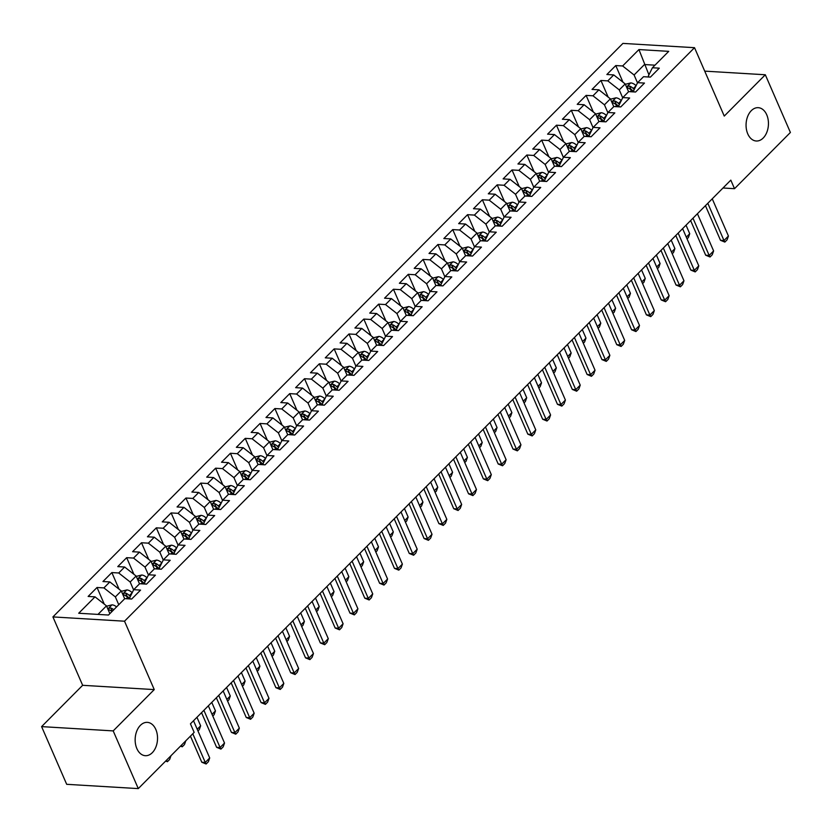 <?xml version="1.0" encoding="UTF-8"?>
<svg xmlns="http://www.w3.org/2000/svg" width="832" height="832" viewBox="0 0 832 832"><rect width="100%" height="100%" fill="white"/><g stroke="black" fill="none" stroke-linecap="round" stroke-linejoin="round"><path stroke-width="1.25" d="M155.834 729.487A16.692 11.17 -86.6 0 1 155.886 747.032A16.692 11.17 -86.6 0 1 145.35 755.695A16.692 11.17 -86.6 0 1 136.854 748.571A16.692 11.17 -86.6 0 1 136.802 731.016A16.692 11.17 -86.6 0 1 147.337 722.363A16.692 11.17 -86.6 0 1 155.834 729.487M766.74 114.795A16.692 11.17 -86.6 0 1 766.802 132.35A16.692 11.17 -86.6 0 1 756.257 141.003A16.692 11.17 -86.6 0 1 747.77 133.89A16.692 11.17 -86.6 0 1 747.708 116.334A16.692 11.17 -86.6 0 1 758.254 107.682A16.692 11.17 -86.6 0 1 766.74 114.795M41.6 726.617L113.194 730.902L154.253 689.593L82.649 685.308L41.6 726.617L66.685 784.316L138.289 788.601L194.158 732.389L190.445 723.84L730.808 180.138L734.521 188.687L790.4 132.465L765.315 74.766L704.714 71.136M82.649 685.308L52.915 616.918L622.918 43.399L694.522 47.684L124.519 621.202L52.915 616.918M648.918 74.807L638.934 49.566L622.627 65.967L615.763 65.562L606.871 74.506L613.735 74.922L607.807 80.881L600.933 80.475L592.041 89.419L598.915 89.825L592.987 95.794L586.113 95.389L577.221 104.333L584.095 104.738L578.167 110.708L571.293 110.292L562.401 119.246L569.275 119.652L563.347 125.622L556.473 125.206L547.581 134.16L554.455 134.566L548.527 140.535L541.653 140.119L532.761 149.063L539.635 149.479L533.707 155.449L526.833 155.033L517.941 163.977L524.815 164.393L518.887 170.352L512.013 169.946L503.121 178.89L509.995 179.306L504.067 185.266L497.193 184.86L488.301 193.804L495.165 194.22L489.237 200.179L482.373 199.774L473.481 208.718L480.345 209.123L474.417 215.093L467.553 214.677L458.661 223.631L465.525 224.037L459.597 230.006L452.733 229.59L443.841 238.545L450.705 238.95L444.777 244.92L437.913 244.504L429.021 253.458L435.885 253.864L429.957 259.834L423.093 259.418L414.201 268.362L421.065 268.778L415.137 274.747L408.273 274.331L399.381 283.275L406.245 283.691L400.317 289.65L393.442 289.245L384.55 298.189L391.425 298.605L385.497 304.564L378.622 304.158L369.73 313.102L376.605 313.518L370.677 319.478L363.802 319.072L354.91 328.016L361.785 328.422L355.857 334.391L348.982 333.975L340.09 342.93L346.965 343.335L341.037 349.305L334.162 348.889L325.27 357.843L332.145 358.249L326.217 364.218L319.342 363.802L310.45 372.757L317.325 373.162L311.397 379.132L304.522 378.716L295.63 387.66L302.505 388.076L296.577 394.046L289.702 393.63L280.81 402.574L287.674 402.99L281.746 408.949L274.882 408.543L265.99 417.487L272.854 417.903L266.926 423.862L260.062 423.457L251.17 432.401L258.034 432.817L252.106 438.776L245.242 438.37L236.35 447.314L243.214 447.72L237.286 453.69L230.422 453.274L221.53 462.228L228.394 462.634L222.466 468.603L215.602 468.187L206.71 477.142L213.574 477.547L207.646 483.517L200.782 483.101L191.89 492.055L198.754 492.461L192.826 498.43L185.952 498.014L177.06 506.958L183.934 507.374L178.006 513.334L171.132 512.928L162.24 521.872L169.114 522.288L163.186 528.247L156.312 527.842L147.42 536.786L154.294 537.202L148.366 543.161L141.492 542.755L132.6 551.699L139.474 552.115L133.546 558.074L126.672 557.669L117.78 566.613L124.654 567.018L118.726 572.988L111.852 572.572L102.96 581.526L109.834 581.932L103.906 587.902L97.032 587.486L88.14 596.44L95.014 596.846L106.465 605.862L97.978 614.401M638.934 49.566L668.73 51.355L652.423 67.756L648.409 75.837L648.918 77.022M95.014 596.846L78.707 613.246L108.503 615.035L124.81 598.634L131.674 599.04L140.577 590.096L133.702 589.68L139.63 583.721L146.505 584.126L155.397 575.182L148.522 574.777L154.45 568.807L161.325 569.223L170.217 560.269L163.342 559.863L169.27 553.894L176.145 554.31L185.037 545.355L178.162 544.95L184.09 538.98L190.965 539.396L199.857 530.442L192.982 530.036L198.91 524.066L205.785 524.482L214.677 515.538L207.802 515.122L213.73 509.153L220.605 509.569L229.497 500.625L222.622 500.209L228.55 494.25L235.425 494.655L244.317 485.711L237.442 485.295L243.381 479.336L250.245 479.742L259.137 470.798L252.273 470.382L258.201 464.422L265.065 464.828L273.957 455.884L267.093 455.478L273.021 449.509L279.885 449.925L288.777 440.97L281.913 440.565L287.841 434.595L294.705 435.011L303.597 426.057L296.733 425.651L302.661 419.682L309.525 420.098L318.417 411.143L311.553 410.738L317.481 404.768L324.345 405.184L333.237 396.24L326.373 395.824L332.301 389.854L339.165 390.27L348.067 381.326L341.193 380.91L347.121 374.951L353.995 375.357L362.887 366.413L356.013 365.997L361.941 360.038L368.815 360.443L377.707 351.499L370.833 351.083L376.761 345.124L383.635 345.53L392.527 336.586L385.653 336.18L391.581 330.21L398.455 330.626L407.347 321.672L400.473 321.266L406.401 315.297L413.275 315.713L422.167 306.758L415.293 306.353L421.221 300.383L428.095 300.799L436.987 291.845L430.113 291.439L436.041 285.47L442.915 285.886L451.807 276.942L444.933 276.526L450.871 270.566L457.735 270.972L466.627 262.028L459.763 261.612L465.691 255.653L472.555 256.058L481.447 247.114L474.583 246.698L480.511 240.739L487.375 241.145L496.267 232.201L489.403 231.785L495.331 225.826L502.195 226.231L511.087 217.287L504.223 216.882L510.151 210.912L517.015 211.328L525.907 202.374L519.043 201.968L524.971 195.998L531.835 196.414L540.727 187.46L533.863 187.054L539.791 181.085L546.655 181.501L555.558 172.546L548.683 172.141L554.611 166.171L561.486 166.587L570.378 157.643L563.503 157.227L569.431 151.268L576.306 151.674L585.198 142.73L578.323 142.314L584.251 136.354L591.126 136.76L600.018 127.816L593.143 127.4L599.071 121.441L605.946 121.846L614.838 112.902L607.963 112.486L613.891 106.527L620.766 106.933L629.658 97.989L622.783 97.583L628.711 91.614L635.586 92.03L644.478 83.075L637.603 82.67L643.531 76.7L650.406 77.116L659.298 68.162L652.423 67.756M118.758 604.718L115.357 596.908L121.285 590.949L124.686 598.759M103.906 587.902L115.357 596.908M109.834 581.932L121.285 590.949M133.609 589.878L130.177 582.005L136.105 576.035L139.506 583.846M118.726 572.988L130.177 582.005M124.654 567.018L136.105 576.035M133.702 589.68L129.678 597.771L130.198 598.957M148.429 574.964L144.997 567.091L150.925 561.122L154.326 568.932M133.546 558.074L144.997 567.091M139.474 552.115L150.925 561.122M148.522 574.777L144.498 582.858L145.018 584.043M163.249 560.05L159.817 552.178L165.745 546.208L169.146 554.018M148.366 543.161L159.817 552.178M154.294 537.202L165.745 546.208M163.342 559.863L159.318 567.944L159.838 569.13M178.069 545.137L174.647 537.264L180.575 531.294L183.966 539.105M163.186 528.247L174.647 537.264M169.114 522.288L180.575 531.294M178.162 544.95L174.138 553.03L174.658 554.216M192.889 530.234L189.467 522.35L195.395 516.381L198.786 524.202M178.006 513.334L189.467 522.35M183.934 507.374L195.395 516.381M192.982 530.036L188.958 538.117L189.478 539.302M207.709 515.32L204.287 507.437L210.215 501.478L213.606 509.288M192.826 498.43L204.287 507.437M198.754 492.461L210.215 501.478M207.802 515.122L203.778 523.203L204.298 524.389M222.529 500.406L219.107 492.523L225.035 486.564L228.426 494.374M207.646 483.517L219.107 492.523M213.574 477.547L225.035 486.564M222.622 500.209L218.608 508.3L219.118 509.475M237.349 485.493L233.927 477.61L239.855 471.65L243.246 479.461M222.466 468.603L233.927 477.61M228.394 462.634L239.855 471.65M237.442 485.295L233.428 493.386L233.938 494.572M252.169 470.579L248.747 462.706L254.675 456.737L258.066 464.547M237.286 453.69L248.747 462.706M243.214 447.72L254.675 456.737M252.273 470.382L248.248 478.473L248.758 479.658M266.989 455.666L263.567 447.793L269.495 441.823L272.896 449.634M252.106 438.776L263.567 447.793M258.034 432.817L269.495 441.823M267.093 455.478L263.068 463.559L263.578 464.745M281.809 440.752L278.387 432.879L284.315 426.91L287.716 434.72M266.926 423.862L278.387 432.879M272.854 417.903L284.315 426.91M281.913 440.565L277.888 448.646L278.398 449.831M296.629 425.838L293.207 417.966L299.135 411.996L302.536 419.806M281.746 408.949L293.207 417.966M287.674 402.99L299.135 411.996M296.733 425.651L292.708 433.732L293.218 434.918M311.459 410.935L308.027 403.052L313.955 397.082L317.356 404.903M296.577 394.046L308.027 403.052M302.505 388.076L313.955 397.082M311.553 410.738L307.528 418.818L308.048 420.004M326.279 396.022L322.847 388.138L328.775 382.179L332.176 389.99M311.397 379.132L322.847 388.138M317.325 373.162L328.775 382.179M326.373 395.824L322.348 403.905L322.868 405.09M341.099 381.108L337.667 373.225L343.595 367.266L346.996 375.076M326.217 364.218L337.667 373.225M332.145 358.249L343.595 367.266M341.193 380.91L337.168 389.002L337.688 390.177M355.919 366.194L352.487 358.311L358.415 352.352L361.816 360.162M341.037 349.305L352.487 358.311M346.965 343.335L358.415 352.352M356.013 365.997L351.988 374.088L352.508 375.274M370.739 351.281L367.307 343.408L373.235 337.438L376.636 345.249M355.857 334.391L367.307 343.408M361.785 328.422L373.235 337.438M370.833 351.083L366.808 359.174L367.328 360.36M385.559 336.367L382.138 328.494L388.066 322.525L391.456 330.335M370.677 319.478L382.138 328.494M376.605 313.518L388.066 322.525M385.653 336.18L381.628 344.261L382.148 345.446M400.379 321.454L396.958 313.581L402.886 307.611L406.276 315.422M385.497 304.564L396.958 313.581M391.425 298.605L402.886 307.611M400.473 321.266L396.448 329.347L396.968 330.533M415.199 306.54L411.778 298.667L417.706 292.698L421.096 300.508M400.317 289.65L411.778 298.667M406.245 283.691L417.706 292.698M415.293 306.353L411.268 314.434L411.788 315.619M430.019 291.637L426.598 283.754L432.526 277.794L435.916 285.605M415.137 274.747L426.598 283.754M421.065 268.778L432.526 277.794M430.113 291.439L426.098 299.52L426.608 300.706M444.839 276.723L441.418 268.84L447.346 262.881L450.736 270.691M429.957 259.834L441.418 268.84M435.885 253.864L447.346 262.881M444.933 276.526L440.918 284.606L441.428 285.792M459.659 261.81L456.238 253.926L462.166 247.967L465.556 255.778M444.777 244.92L456.238 253.926M450.705 238.95L462.166 247.967M459.763 261.612L455.738 269.703L456.248 270.889M474.479 246.896L471.058 239.013L476.986 233.054L480.386 240.864M459.597 230.006L471.058 239.013M465.525 224.037L476.986 233.054M474.583 246.698L470.558 254.79L471.068 255.975M489.299 231.982L485.878 224.11L491.806 218.14L495.206 225.95M474.417 215.093L485.878 224.11M480.345 209.123L491.806 218.14M489.403 231.785L485.378 239.876L485.888 241.062M504.119 217.069L500.698 209.196L506.626 203.226L510.026 211.037M489.237 200.179L500.698 209.196M495.165 194.22L506.626 203.226M504.223 216.882L500.198 224.962L500.708 226.148M518.95 202.155L515.518 194.282L521.446 188.313L524.846 196.123M504.067 185.266L515.518 194.282M509.995 179.306L521.446 188.313M519.043 201.968L515.018 210.049L515.538 211.234M533.77 187.242L530.338 179.369L536.266 173.399L539.666 181.21M518.887 170.352L530.338 179.369M524.815 164.393L536.266 173.399M533.863 187.054L529.838 195.135L530.358 196.321M548.59 172.338L545.158 164.455L551.086 158.496L554.486 166.306M533.707 155.449L545.158 164.455M539.635 149.479L551.086 158.496M548.683 172.141L544.658 180.222L545.178 181.407M563.41 157.425L559.978 149.542L565.906 143.582L569.306 151.393M548.527 140.535L559.978 149.542M554.455 134.566L565.906 143.582M563.503 157.227L559.478 165.308L559.998 166.494M578.23 142.511L574.798 134.628L580.726 128.669L584.126 136.479M563.347 125.622L574.798 134.628M569.275 119.652L580.726 128.669M578.323 142.314L574.298 150.405L574.818 151.59M593.05 127.598L589.628 119.714L595.556 113.755L598.946 121.566M578.167 110.708L589.628 119.714M584.095 104.738L595.556 113.755M593.143 127.4L589.118 135.491L589.638 136.677M607.87 112.684L604.448 104.811L610.376 98.842L613.766 106.652M592.987 95.794L604.448 104.811M598.915 89.825L610.376 98.842M607.963 112.486L603.938 120.578L604.458 121.763M622.69 97.77L619.268 89.898L625.196 83.928L628.586 91.738M607.807 80.881L619.268 89.898M613.735 74.922L625.196 83.928M622.783 97.583L618.758 105.664L619.278 106.85M637.51 82.857L634.088 74.984L644.457 64.542L654.992 65.177M622.627 65.967L634.088 74.984M637.603 82.67L633.589 90.75L634.098 91.936M113.194 730.902L138.289 788.601M694.522 47.684L724.256 116.074L765.315 74.766M154.253 689.593L124.519 621.202M722.998 187.99L734.521 188.687M109.866 613.673L106.465 605.862M615.763 65.562L622.991 82.202M600.933 80.475L608.171 97.115M586.113 95.389L593.351 112.029M571.293 110.292L578.531 126.932M556.473 125.206L563.711 141.846M541.653 140.119L548.891 156.759M526.833 155.033L534.071 171.673M512.013 169.946L519.251 186.586M497.193 184.86L504.431 201.5M482.373 199.774L489.611 216.414M467.553 214.677L474.791 231.327M452.733 229.59L459.971 246.23M437.913 244.504L445.141 261.144M423.093 259.418L430.321 276.058M408.273 274.331L415.501 290.971M393.442 289.245L400.681 305.885M378.622 304.158L385.861 320.798M363.802 319.072L371.041 335.712M348.982 333.975L356.221 350.626M334.162 348.889L341.401 365.529M319.342 363.802L326.581 380.442M304.522 378.716L311.761 395.356M289.702 393.63L296.941 410.27M274.882 408.543L282.121 425.183M260.062 423.457L267.301 440.097M245.242 438.37L252.481 455.01M230.422 453.274L237.65 469.924M215.602 468.187L222.83 484.827M200.782 483.101L208.01 499.741M185.952 498.014L193.19 514.654M171.132 512.928L178.37 529.568M156.312 527.842L163.55 544.482M141.492 542.755L148.73 559.395M126.672 557.669L133.91 574.309M111.852 572.572L119.09 589.222M97.032 587.486L104.27 604.126M712.244 198.806L728.437 236.028L727.074 239.845L724.859 242.081L723.986 240.51L720.502 240.302L705.442 205.66M728.437 236.028L723.986 240.51L707.803 203.289M724.859 242.081L720.502 240.302M625.342 84.282L630.812 82.909A6.916 4.087 44.8 0 1 636.095 85.696M634.223 89.471L633.298 88.546A6.916 4.087 -135.2 0 0 629.564 86.091C627.328 86.247 626.735 86.84 627.786 87.88A6.916 4.087 44.8 0 1 631.519 90.334L633.048 91.874M629.564 86.091L630.895 89.159A3.526 2.08 44.8 0 1 631.852 89.939L633.818 91.915M627.151 87.412L627.786 87.88M686.317 237.162L689.728 233.719L686.026 225.191M689.728 233.719L688.376 237.526L687.055 238.857M697.424 213.72L713.617 250.942L712.254 254.758L710.039 256.994L709.166 255.424L705.682 255.206L690.622 220.574M713.617 250.942L709.166 255.424L692.983 218.192M710.039 256.994L705.682 255.206M682.604 228.634L698.786 265.855L697.434 269.672L695.209 271.908L694.346 270.327L690.862 270.119L675.802 235.487M698.786 265.855L694.346 270.327L678.163 233.106M695.209 271.908L690.862 270.119M610.522 99.185L615.992 97.812A6.916 4.087 44.8 0 1 621.275 100.61M619.403 104.385L618.478 103.459A6.916 4.087 -135.2 0 0 614.744 101.005C612.508 101.161 611.915 101.754 612.966 102.794A6.916 4.087 44.8 0 1 616.699 105.248L618.228 106.787M614.744 101.005L616.075 104.073A3.526 2.08 44.8 0 1 617.032 104.853L618.998 106.829M612.331 102.315L612.966 102.794M671.486 252.065L674.908 248.633L671.206 240.105M674.908 248.633L673.556 252.439L672.235 253.77M595.702 114.098L601.172 112.726A6.916 4.087 44.8 0 1 606.455 115.523M604.583 119.298L603.658 118.373A6.916 4.087 -135.2 0 0 599.924 115.908C597.688 116.064 597.095 116.667 598.135 117.697A6.916 4.087 44.8 0 1 601.879 120.162L603.408 121.701M599.924 115.908L601.255 118.986A3.526 2.08 44.8 0 1 602.212 119.766L604.178 121.742M597.511 117.229L598.135 117.697M656.666 266.978L660.088 263.536L656.386 255.018M660.088 263.536L658.736 267.353L657.415 268.684M667.784 243.547L683.966 280.769L682.614 284.575L680.389 286.811L679.526 285.241L676.042 285.033L660.982 250.401M683.966 280.769L679.526 285.241L663.343 248.019M680.389 286.811L676.042 285.033M652.964 258.461L669.146 295.682L667.794 299.489L665.569 301.725L664.706 300.154L661.222 299.946L646.162 265.304M669.146 295.682L664.706 300.154L648.523 262.933M665.569 301.725L661.222 299.946M580.882 129.012L586.352 127.639A6.916 4.087 44.8 0 1 591.635 130.437M589.753 134.212L588.838 133.276A6.916 4.087 -135.2 0 0 585.094 130.822C582.868 130.978 582.275 131.581 583.315 132.61A6.916 4.087 44.8 0 1 587.059 135.075L588.588 136.614M585.094 130.822L586.435 133.9A3.526 2.08 44.8 0 1 587.392 134.68L589.358 136.656M582.691 132.142L583.315 132.61M641.846 281.892L645.268 278.45L641.566 269.932M645.268 278.45L643.916 282.266L642.585 283.598M566.062 143.926L571.532 142.553A6.916 4.087 44.8 0 1 576.815 145.35M574.933 149.126L574.018 148.19A6.916 4.087 -135.2 0 0 570.274 145.735C568.038 145.891 567.445 146.494 568.495 147.524A6.916 4.087 44.8 0 1 572.239 149.978L573.768 151.518M570.274 145.735L571.615 148.814A3.526 2.08 44.8 0 1 572.572 149.594L574.538 151.57M567.871 147.056L568.495 147.524M627.026 296.806L630.448 293.363L626.746 284.846M630.448 293.363L629.096 297.18L627.765 298.511M638.144 273.374L654.326 310.596L652.974 314.402L650.749 316.638L649.886 315.068L646.402 314.86L631.342 280.218M654.326 310.596L649.886 315.068L633.703 277.846M650.749 316.638L646.402 314.86M551.242 158.839L556.712 157.466A6.916 4.087 44.8 0 1 561.995 160.254M560.113 164.039L559.198 163.103A6.916 4.087 -135.2 0 0 555.454 160.649C553.218 160.805 552.625 161.398 553.675 162.438A6.916 4.087 44.8 0 1 557.419 164.892L558.948 166.431M555.454 160.649L556.795 163.727A3.526 2.08 44.8 0 1 557.752 164.507L559.718 166.483M553.041 161.97L553.675 162.438M612.206 311.719L615.628 308.277L611.926 299.759M615.628 308.277L614.276 312.083L612.945 313.425M623.324 288.288L639.506 325.51L638.154 329.316L635.929 331.552L635.066 329.982L631.582 329.774L616.522 295.131M639.506 325.51L635.066 329.982L618.873 292.76M635.929 331.552L631.582 329.774M536.422 173.753L541.882 172.38A6.916 4.087 44.8 0 1 547.175 175.167M545.293 178.942L544.367 178.017A6.916 4.087 -135.2 0 0 540.634 175.562C538.398 175.718 537.805 176.311 538.855 177.351A6.916 4.087 44.8 0 1 542.589 179.806L544.128 181.345M540.634 175.562L541.975 178.641A3.526 2.08 44.8 0 1 542.932 179.421L544.898 181.397M538.221 176.883L538.855 177.351M597.386 326.633L600.808 323.19L597.106 314.673M600.808 323.19L599.456 326.997L598.125 328.328M608.504 303.202L624.686 340.423L623.334 344.23L621.109 346.466L620.246 344.895L616.762 344.687L601.692 310.045M624.686 340.423L620.246 344.895L604.053 307.674M621.109 346.466L616.762 344.687M593.684 318.105L609.866 355.326L608.514 359.143L606.289 361.379L605.426 359.809L601.942 359.601L586.872 324.958M609.866 355.326L605.426 359.809L589.233 322.587M606.289 361.379L601.942 359.601M578.864 333.018L595.046 370.24L593.694 374.057L591.469 376.293L590.595 374.712L587.122 374.504L572.052 339.872M595.046 370.24L590.595 374.712L574.413 337.49M591.469 376.293L587.122 374.504M564.044 347.932L580.226 385.154L578.874 388.97L576.649 391.206L575.775 389.626L572.291 389.418L557.232 354.786M580.226 385.154L575.775 389.626L559.593 352.404M576.649 391.206L572.291 389.418M549.224 362.846L565.406 400.067L564.054 403.874L561.829 406.11L560.955 404.539L557.471 404.331L542.412 369.699M565.406 400.067L560.955 404.539L544.773 367.318M561.829 406.11L557.471 404.331M534.404 377.759L550.586 414.981L549.234 418.787L547.009 421.023L546.135 419.453L542.651 419.245L527.592 384.602M550.586 414.981L546.135 419.453L529.953 382.231M547.009 421.023L542.651 419.245M519.574 392.673L535.766 429.894L534.404 433.701L532.189 435.937L531.315 434.366L527.831 434.158L512.772 399.516M535.766 429.894L531.315 434.366L515.133 397.145M532.189 435.937L527.831 434.158M504.754 407.586L520.946 444.808L519.584 448.614L517.369 450.85L516.495 449.28L513.011 449.072L497.952 414.43M520.946 444.808L516.495 449.28L500.313 412.058M517.369 450.85L513.011 449.072M489.934 422.5L506.126 459.722L504.764 463.528L502.549 465.764L501.675 464.194L498.191 463.986L483.132 429.343M506.126 459.722L501.675 464.194L485.493 426.972M502.549 465.764L498.191 463.986M521.602 188.666L527.062 187.294A6.916 4.087 44.8 0 1 532.355 190.081M530.473 193.856L529.547 192.93A6.916 4.087 -135.2 0 0 525.814 190.476C523.578 190.632 522.985 191.225 524.035 192.265A6.916 4.087 44.8 0 1 527.769 194.719L529.308 196.258M525.814 190.476L527.155 193.544A3.526 2.08 44.8 0 1 528.112 194.324L530.078 196.31M523.401 191.797L524.035 192.265M582.566 341.546L585.988 338.104L582.286 329.576M585.988 338.104L584.636 341.91L583.305 343.242M506.782 203.58L512.242 202.207A6.916 4.087 44.8 0 1 517.535 204.994M515.653 208.77L514.727 207.844A6.916 4.087 -135.2 0 0 510.994 205.39C508.758 205.546 508.165 206.138 509.215 207.178A6.916 4.087 44.8 0 1 512.949 209.633L514.478 211.172M510.994 205.39L512.335 208.458A3.526 2.08 44.8 0 1 513.292 209.238L515.258 211.214M508.581 206.71L509.215 207.178M567.746 356.46L571.168 353.018L567.466 344.49M571.168 353.018L569.816 356.824L568.485 358.155M491.962 218.483L497.422 217.11A6.916 4.087 44.8 0 1 502.715 219.908M500.833 223.683L499.907 222.758A6.916 4.087 -135.2 0 0 496.174 220.303C493.938 220.459 493.345 221.052 494.395 222.092A6.916 4.087 44.8 0 1 498.129 224.546L499.658 226.086M496.174 220.303L497.515 223.371A3.526 2.08 44.8 0 1 498.472 224.151L500.438 226.127M493.761 221.614L494.395 222.092M552.926 371.363L556.348 367.931L552.635 359.403M556.348 367.931L554.986 371.738L553.665 373.069M477.142 233.397L482.602 232.024A6.916 4.087 44.8 0 1 487.895 234.822M486.013 238.597L485.087 237.671A6.916 4.087 -135.2 0 0 481.354 235.206C479.118 235.362 478.525 235.966 479.575 236.995A6.916 4.087 44.8 0 1 483.309 239.46L484.838 240.999M481.354 235.206L482.695 238.285A3.526 2.08 44.8 0 1 483.652 239.065L485.618 241.041M478.941 236.527L479.575 236.995M538.106 386.277L541.528 382.834L537.815 374.317M541.528 382.834L540.166 386.651L538.845 387.982M462.311 248.31L467.782 246.938A6.916 4.087 44.8 0 1 473.075 249.735M471.193 253.51L470.267 252.574A6.916 4.087 -135.2 0 0 466.534 250.12C464.298 250.276 463.705 250.879 464.755 251.909A6.916 4.087 44.8 0 1 468.489 254.374L470.018 255.913M466.534 250.12L467.865 253.198A3.526 2.08 44.8 0 1 468.832 253.978L470.798 255.954M464.121 251.441L464.755 251.909M523.286 401.19L526.708 397.748L522.995 389.23M526.708 397.748L525.346 401.565L524.025 402.896M447.491 263.224L452.962 261.851A6.916 4.087 44.8 0 1 458.255 264.649M456.373 268.424L455.447 267.488A6.916 4.087 -135.2 0 0 451.714 265.034C449.478 265.19 448.885 265.793 449.935 266.822A6.916 4.087 44.8 0 1 453.669 269.277L455.198 270.816M451.714 265.034L453.045 268.112A3.526 2.08 44.8 0 1 454.012 268.892L455.967 270.868M449.301 266.354L449.935 266.822M508.466 416.104L511.888 412.662L508.175 404.144M511.888 412.662L510.526 416.478L509.205 417.81M432.671 278.138L438.142 276.765A6.916 4.087 44.8 0 1 443.425 279.552M441.553 283.338L440.627 282.402A6.916 4.087 -135.2 0 0 436.894 279.947C434.658 280.103 434.065 280.696 435.115 281.736A6.916 4.087 44.8 0 1 438.849 284.19L440.378 285.73M436.894 279.947L438.225 283.026A3.526 2.08 44.8 0 1 439.182 283.806L441.147 285.782M434.481 281.268L435.115 281.736M493.646 431.018L497.058 427.575L493.355 419.058M497.058 427.575L495.706 431.382L494.385 432.723M417.851 293.051L423.322 291.678A6.916 4.087 44.8 0 1 428.605 294.466M426.733 298.241L425.807 297.315A6.916 4.087 -135.2 0 0 422.074 294.861C419.838 295.017 419.245 295.61 420.295 296.65A6.916 4.087 44.8 0 1 424.029 299.104L425.558 300.643M422.074 294.861L423.405 297.939A3.526 2.08 44.8 0 1 424.362 298.719L426.327 300.695M419.661 296.182L420.295 296.65M478.826 445.931L482.238 442.489L478.535 433.971M482.238 442.489L480.886 446.295L479.565 447.626M403.031 307.965L408.502 306.592A6.916 4.087 44.8 0 1 413.785 309.379M411.913 313.154L410.987 312.229A6.916 4.087 -135.2 0 0 407.254 309.774C405.018 309.93 404.425 310.523 405.475 311.563A6.916 4.087 44.8 0 1 409.209 314.018L410.738 315.557M407.254 309.774L408.585 312.842A3.526 2.08 44.8 0 1 409.542 313.622L411.507 315.609M404.841 311.095L405.475 311.563M463.996 460.845L467.418 457.402L463.715 448.874M467.418 457.402L466.066 461.209L464.745 462.54M475.114 437.403L491.306 474.625L489.944 478.442L487.718 480.678L486.855 479.107L483.371 478.899L468.312 444.257M491.306 474.625L486.855 479.107L470.673 441.886M487.718 480.678L483.371 478.899M388.211 322.878L393.682 321.506A6.916 4.087 44.8 0 1 398.965 324.293M397.093 328.068L396.167 327.142A6.916 4.087 -135.2 0 0 392.434 324.688C390.198 324.844 389.605 325.437 390.655 326.477A6.916 4.087 44.8 0 1 394.389 328.931L395.918 330.47M392.434 324.688L393.765 327.756A3.526 2.08 44.8 0 1 394.722 328.536L396.687 330.512M390.021 326.009L390.655 326.477M449.176 475.748L452.598 472.316L448.895 463.788M452.598 472.316L451.246 476.122L449.925 477.454M460.294 452.317L476.476 489.538L475.124 493.355L472.898 495.591L472.035 494.01L468.551 493.802L453.492 459.17M476.476 489.538L472.035 494.01L455.853 456.789M472.898 495.591L468.551 493.802M373.391 337.782L378.862 336.409A6.916 4.087 44.8 0 1 384.145 339.206M382.262 342.982L381.347 342.056A6.916 4.087 -135.2 0 0 377.603 339.591C375.378 339.758 374.785 340.35 375.825 341.39A6.916 4.087 44.8 0 1 379.569 343.845L381.098 345.384M377.603 339.591L378.945 342.67A3.526 2.08 44.8 0 1 379.902 343.45L381.867 345.426M375.201 340.912L375.825 341.39M434.356 490.662L437.778 487.23L434.075 478.702M437.778 487.23L436.426 491.036L435.094 492.367M445.474 467.23L461.656 504.452L460.304 508.269L458.078 510.505L457.215 508.924L453.731 508.716L438.672 474.084M461.656 504.452L457.215 508.924L441.033 471.702M458.078 510.505L453.731 508.716M358.571 352.695L364.042 351.322A6.916 4.087 44.8 0 1 369.325 354.12M367.442 357.895L366.527 356.97A6.916 4.087 -135.2 0 0 362.783 354.505C360.547 354.661 359.954 355.264 361.005 356.294A6.916 4.087 44.8 0 1 364.749 358.758L366.278 360.298M362.783 354.505L364.125 357.583A3.526 2.08 44.8 0 1 365.082 358.363L367.047 360.339M360.381 355.826L361.005 356.294M419.536 505.575L422.958 502.133L419.255 493.615M422.958 502.133L421.606 505.95L420.274 507.281M430.654 482.144L446.836 519.366L445.484 523.172L443.258 525.408L442.395 523.838L438.911 523.63L423.852 488.987M446.836 519.366L442.395 523.838L426.213 486.616M443.258 525.408L438.911 523.63M343.751 367.609L349.222 366.236A6.916 4.087 44.8 0 1 354.505 369.034M352.622 372.809L351.707 371.873A6.916 4.087 -135.2 0 0 347.963 369.418C345.727 369.574 345.134 370.178 346.185 371.207A6.916 4.087 44.8 0 1 349.929 373.672L351.458 375.211M347.963 369.418L349.305 372.497A3.526 2.08 44.8 0 1 350.262 373.277L352.227 375.253M345.55 370.739L346.185 371.207M404.716 520.489L408.138 517.046L404.435 508.529M408.138 517.046L406.786 520.863L405.454 522.194M415.834 497.058L432.016 534.279L430.664 538.086L428.438 540.322L427.575 538.751L424.091 538.543L409.032 503.901M432.016 534.279L427.575 538.751L411.382 501.53M428.438 540.322L424.091 538.543M328.931 382.522L334.391 381.15A6.916 4.087 44.8 0 1 339.685 383.947M337.802 387.722L336.877 386.786A6.916 4.087 -135.2 0 0 333.143 384.332C330.907 384.488 330.314 385.091 331.365 386.121A6.916 4.087 44.8 0 1 335.098 388.575L336.638 390.114M333.143 384.332L334.485 387.41A3.526 2.08 44.8 0 1 335.442 388.19L337.407 390.166M330.73 385.653L331.365 386.121M389.896 535.402L393.318 531.96L389.615 523.442M393.318 531.96L391.966 535.766L390.634 537.108M401.014 511.971L417.196 549.193L415.844 552.999L413.618 555.235L412.755 553.665L409.271 553.457L394.202 518.814M417.196 549.193L412.755 553.665L396.562 516.443M413.618 555.235L409.271 553.457M314.111 397.436L319.571 396.063A6.916 4.087 44.8 0 1 324.865 398.85M322.982 402.636L322.057 401.7A6.916 4.087 -135.2 0 0 318.323 399.246C316.087 399.402 315.494 399.994 316.545 401.034A6.916 4.087 44.8 0 1 320.278 403.489L321.818 405.028M318.323 399.246L319.665 402.324A3.526 2.08 44.8 0 1 320.622 403.104L322.587 405.08M315.91 400.566L316.545 401.034M375.076 550.316L378.498 546.874L374.795 538.356M378.498 546.874L377.146 550.68L375.814 552.022M386.194 526.885L402.376 564.106L401.024 567.913L398.798 570.149L397.935 568.578L394.451 568.37L379.382 533.728M402.376 564.106L397.935 568.578L381.742 531.357M398.798 570.149L394.451 568.37M299.291 412.35L304.751 410.977A6.916 4.087 44.8 0 1 310.045 413.764M308.162 417.539L307.237 416.614A6.916 4.087 -135.2 0 0 303.503 414.159C301.267 414.315 300.674 414.908 301.725 415.948A6.916 4.087 44.8 0 1 305.458 418.402L306.987 419.942M303.503 414.159L304.845 417.238A3.526 2.08 44.8 0 1 305.802 418.007L307.767 419.994M301.09 415.48L301.725 415.948M360.256 565.23L363.678 561.787L359.975 553.27M363.678 561.787L362.326 565.594L360.994 566.925M371.374 541.798L387.556 579.02L386.204 582.826L383.978 585.062L383.105 583.492L379.631 583.284L364.562 548.642M387.556 579.02L383.105 583.492L366.922 546.27M383.978 585.062L379.631 583.284M284.471 427.263L289.931 425.89A6.916 4.087 44.8 0 1 295.225 428.678M293.342 432.453L292.417 431.527A6.916 4.087 -135.2 0 0 288.683 429.073C286.447 429.229 285.854 429.822 286.905 430.862A6.916 4.087 44.8 0 1 290.638 433.316L292.167 434.855M288.683 429.073L290.025 432.141A3.526 2.08 44.8 0 1 290.982 432.921L292.947 434.907M286.27 430.394L286.905 430.862M345.436 580.143L348.858 576.701L345.145 568.173M348.858 576.701L347.495 580.507L346.174 581.838M356.554 556.702L372.736 593.923L371.384 597.74L369.158 599.976L368.285 598.406L364.801 598.198L349.742 563.555M372.736 593.923L368.285 598.406L352.102 561.184M369.158 599.976L364.801 598.198M269.651 442.177L275.111 440.794A6.916 4.087 44.8 0 1 280.405 443.591M278.522 447.366L277.597 446.441A6.916 4.087 -135.2 0 0 273.863 443.986C271.627 444.142 271.034 444.735 272.085 445.775A6.916 4.087 44.8 0 1 275.818 448.23L277.347 449.769M273.863 443.986L275.205 447.054A3.526 2.08 44.8 0 1 276.162 447.834L278.127 449.81M271.45 445.307L272.085 445.775M330.616 595.046L334.038 591.614L330.325 583.086M334.038 591.614L332.675 595.421L331.354 596.752M341.734 571.615L357.916 608.837L356.564 612.654L354.338 614.89L353.465 613.309L349.981 613.101L334.922 578.469M357.916 608.837L353.465 613.309L337.282 576.087M354.338 614.89L349.981 613.101M254.821 457.08L260.291 455.707A6.916 4.087 44.8 0 1 265.585 458.505M263.702 462.28L262.777 461.354A6.916 4.087 -135.2 0 0 259.043 458.89C256.807 459.056 256.214 459.649 257.265 460.689A6.916 4.087 44.8 0 1 260.998 463.143L262.527 464.682M259.043 458.89L260.374 461.968A3.526 2.08 44.8 0 1 261.342 462.748L263.307 464.724M256.63 460.21L257.265 460.689M315.796 609.96L319.218 606.528L315.505 598M319.218 606.528L317.855 610.334L316.534 611.666M326.914 586.529L343.096 623.75L341.744 627.557L339.518 629.803L338.645 628.222L335.161 628.014L320.102 593.382M343.096 623.75L338.645 628.222L322.462 591.001M339.518 629.803L335.161 628.014M240.001 471.994L245.471 470.621A6.916 4.087 44.8 0 1 250.765 473.418M248.882 477.194L247.957 476.268A6.916 4.087 -135.2 0 0 244.223 473.803C241.987 473.959 241.394 474.562 242.445 475.592A6.916 4.087 44.8 0 1 246.178 478.057L247.707 479.596M244.223 473.803L245.554 476.882A3.526 2.08 44.8 0 1 246.522 477.662L248.477 479.638M241.81 475.124L242.445 475.592M300.976 624.874L304.398 621.431L300.685 612.914M304.398 621.431L303.035 625.248L301.714 626.579M312.094 601.442L328.276 638.664L326.914 642.47L324.698 644.706L323.825 643.136L320.341 642.928L305.282 608.286M328.276 638.664L323.825 643.136L307.642 605.914M324.698 644.706L320.341 642.928M225.181 486.907L230.651 485.534A6.916 4.087 44.8 0 1 235.934 488.332M234.062 492.107L233.137 491.171A6.916 4.087 -135.2 0 0 229.403 488.717C227.167 488.873 226.574 489.476 227.625 490.506A6.916 4.087 44.8 0 1 231.358 492.96L232.887 494.51M229.403 488.717L230.734 491.795A3.526 2.08 44.8 0 1 231.691 492.575L233.657 494.551M226.99 490.038L227.625 490.506M286.156 639.787L289.567 636.345L285.865 627.827M289.567 636.345L288.215 640.162L286.894 641.493M297.263 616.356L313.456 653.578L312.094 657.384L309.878 659.62L309.005 658.05L305.521 657.842L290.462 623.199M313.456 653.578L309.005 658.05L292.822 620.828M309.878 659.62L305.521 657.842M210.361 501.821L215.831 500.448A6.916 4.087 44.8 0 1 221.114 503.246M219.242 507.021L218.317 506.085A6.916 4.087 -135.2 0 0 214.583 503.63C212.347 503.786 211.754 504.379 212.805 505.419A6.916 4.087 44.8 0 1 216.538 507.874L218.067 509.413M214.583 503.63L215.914 506.709A3.526 2.08 44.8 0 1 216.871 507.489L218.837 509.465M212.17 504.951L212.805 505.419M271.336 654.701L274.747 651.258L271.045 642.741M274.747 651.258L273.395 655.065L272.074 656.406M282.443 631.27L298.636 668.491L297.274 672.298L295.058 674.534L294.185 672.963L290.701 672.755L275.642 638.113M298.636 668.491L294.185 672.963L278.002 635.742M295.058 674.534L290.701 672.755M195.541 516.734L201.011 515.362A6.916 4.087 44.8 0 1 206.294 518.149M204.422 521.934L203.497 520.998A6.916 4.087 -135.2 0 0 199.763 518.544C197.527 518.7 196.934 519.293 197.985 520.333A6.916 4.087 44.8 0 1 201.718 522.787L203.247 524.326M199.763 518.544L201.094 521.622A3.526 2.08 44.8 0 1 202.051 522.402L204.017 524.378M197.35 519.865L197.985 520.333M256.506 669.614L259.927 666.172L256.225 657.654M259.927 666.172L258.575 669.978L257.254 671.32M267.623 646.183L283.816 683.405L282.454 687.211L280.228 689.447L279.365 687.877L275.881 687.669L260.822 653.026M283.816 683.405L279.365 687.877L263.182 650.655M280.228 689.447L275.881 687.669M180.721 531.648L186.191 530.275A6.916 4.087 44.8 0 1 191.474 533.062M189.602 536.838L188.677 535.912A6.916 4.087 -135.2 0 0 184.943 533.458C182.707 533.614 182.114 534.206 183.165 535.246A6.916 4.087 44.8 0 1 186.898 537.701L188.427 539.24M184.943 533.458L186.274 536.536A3.526 2.08 44.8 0 1 187.231 537.306L189.197 539.292M182.53 534.778L183.165 535.246M241.686 684.528L245.107 681.086L241.405 672.568M245.107 681.086L243.755 684.892L242.434 686.223M252.803 661.086L268.986 698.318L267.634 702.125L265.408 704.361L264.545 702.79L261.061 702.582L246.002 667.94M268.986 698.318L264.545 702.79L248.362 665.569M265.408 704.361L261.061 702.582M165.901 546.562L171.371 545.189A6.916 4.087 44.8 0 1 176.654 547.976M174.772 551.751L173.857 550.826A6.916 4.087 -135.2 0 0 170.113 548.371C167.887 548.527 167.294 549.12 168.334 550.16A6.916 4.087 44.8 0 1 172.078 552.614L173.607 554.154M170.113 548.371L171.454 551.439A3.526 2.08 44.8 0 1 172.411 552.219L174.377 554.195M167.71 549.692L168.334 550.16M226.866 699.442L230.287 695.999L226.585 687.471M230.287 695.999L228.935 699.806L227.614 701.137M237.983 676L254.166 713.222L252.814 717.038L250.588 719.274L249.725 717.704L246.241 717.496L231.182 682.854M254.166 713.222L249.725 717.704L233.542 680.482M250.588 719.274L246.241 717.496M151.081 561.475L156.551 560.092A6.916 4.087 44.8 0 1 161.834 562.89M159.952 566.665L159.037 565.739A6.916 4.087 -135.2 0 0 155.293 563.285C153.057 563.441 152.464 564.034 153.514 565.074A6.916 4.087 44.8 0 1 157.258 567.528L158.787 569.067M155.293 563.285L156.634 566.353A3.526 2.08 44.8 0 1 157.591 567.133L159.557 569.109M152.89 564.606L153.514 565.074M212.046 714.345L215.467 710.913L211.765 702.385M215.467 710.913L214.115 714.719L212.784 716.05M223.163 690.914L239.346 728.135L237.994 731.952L235.768 734.188L234.905 732.607L231.421 732.399L216.362 697.767M239.346 728.135L234.905 732.607L218.722 695.386M235.768 734.188L231.421 732.399M136.261 576.378L141.731 575.006A6.916 4.087 44.8 0 1 147.014 577.803M145.132 581.578L144.217 580.653A6.916 4.087 -135.2 0 0 140.473 578.188C138.237 578.354 137.644 578.947 138.694 579.987A6.916 4.087 44.8 0 1 142.438 582.442L143.967 583.981M140.473 578.188L141.814 581.266A3.526 2.08 44.8 0 1 142.771 582.046L144.737 584.022M138.06 579.509L138.694 579.987M197.226 729.258L200.647 725.826L196.945 717.298M200.647 725.826L199.295 729.633L197.964 730.964M208.343 705.827L224.526 743.049L223.174 746.855L220.948 749.102L220.085 747.521L216.601 747.313L201.542 712.681M224.526 743.049L220.085 747.521L203.892 710.299M220.948 749.102L216.601 747.313M121.441 591.292L126.901 589.919A6.916 4.087 44.8 0 1 132.194 592.717M130.312 596.492L129.386 595.566A6.916 4.087 -135.2 0 0 125.653 593.102C123.417 593.258 122.824 593.861 123.874 594.89A6.916 4.087 44.8 0 1 127.608 597.355L129.147 598.894M125.653 593.102L126.994 596.18A3.526 2.08 44.8 0 1 127.951 596.96L129.917 598.936M123.24 594.422L123.874 594.89M185.806 740.792L184.475 744.546L182.25 746.782L180.45 746.179M181.397 745.233L182.25 746.782M193.523 720.741L209.706 757.962L208.354 761.769L206.128 764.005L205.265 762.434L201.781 762.226L190.434 736.133M209.706 757.962L205.265 762.434L192.795 733.762M206.128 764.005L201.781 762.226M106.621 606.206L112.081 604.833A6.916 4.087 44.8 0 1 116.584 606.902M113.766 609.742A6.916 4.087 -135.2 0 0 110.833 608.015C108.597 608.171 108.004 608.774 109.054 609.804A6.916 4.087 44.8 0 1 111.987 611.53M108.42 609.336L109.054 609.804M110.833 608.015L112.174 611.094A3.526 2.08 44.8 0 1 112.32 611.198M170.986 755.706L169.655 759.46L167.43 761.696L165.63 761.093M166.577 760.146L167.43 761.696M630.677 82.93L626.558 87.079M631.519 90.334L630.157 91.697M636.074 85.748L633.298 88.546M615.857 97.843L611.738 101.993M616.699 105.248L615.337 106.61M621.254 100.662L618.478 103.459M601.037 112.757L596.918 116.896M601.879 120.162L600.517 121.524M606.434 115.575L603.658 118.373M586.217 127.67L582.098 131.81M587.059 135.075L585.697 136.438M591.614 130.489L588.838 133.276M571.397 142.584L567.278 146.723M572.239 149.978L570.877 151.351M576.794 145.402L574.018 148.19M556.577 157.498L552.458 161.637M557.419 164.892L556.057 166.265M561.964 160.316L559.198 163.103M541.757 172.411L537.638 176.55M542.589 179.806L541.237 181.178M547.144 175.23L544.367 178.017M526.926 187.325L522.818 191.464M527.769 194.719L526.417 196.082M532.324 190.133L529.547 192.93M512.106 202.228L507.998 206.378M512.949 209.633L511.597 210.995M517.504 205.046L514.727 207.844M497.286 217.142L493.178 221.281M498.129 224.546L496.777 225.909M502.684 219.96L499.907 222.758M482.466 232.055L478.358 236.194M483.309 239.46L481.957 240.822M487.864 234.874L485.087 237.671M467.646 246.969L463.528 251.108M468.489 254.374L467.126 255.736M473.044 249.787L470.267 252.574M452.826 261.882L448.708 266.022M453.669 269.277L452.306 270.65M458.224 264.701L455.447 267.488M438.006 276.796L433.888 280.935M438.849 284.19L437.486 285.563M443.404 279.614L440.627 282.402M423.186 291.71L419.068 295.849M424.029 299.104L422.666 300.477M428.584 294.528L425.807 297.315M408.366 306.623L404.248 310.762M409.209 314.018L407.846 315.38M413.764 309.431L410.987 312.229M393.546 321.526L389.428 325.676M394.389 328.931L393.026 330.294M398.944 324.345L396.167 327.142M378.726 336.44L374.608 340.579M379.569 343.845L378.206 345.207M384.124 339.258L381.347 342.056M363.906 351.354L359.788 355.493M364.749 358.758L363.386 360.121M369.304 354.172L366.527 356.97M349.086 366.267L344.968 370.406M349.929 373.672L348.566 375.034M354.474 369.086L351.707 371.873M334.266 381.181L330.148 385.32M335.098 388.575L333.746 389.948M339.654 383.999L336.877 386.786M319.436 396.094L315.328 400.234M320.278 403.489L318.926 404.862M324.834 398.913L322.057 401.7M304.616 411.008L300.508 415.147M305.458 418.402L304.106 419.775M310.014 413.826L307.237 416.614M289.796 425.922L285.688 430.061M290.638 433.316L289.286 434.678M295.194 428.73L292.417 431.527M274.976 440.825L270.868 444.974M275.818 448.23L274.466 449.592M280.374 443.643L277.597 446.441M260.156 455.738L256.038 459.878M260.998 463.143L259.646 464.506M265.554 458.557L262.777 461.354M245.336 470.652L241.218 474.791M246.178 478.057L244.816 479.419M250.734 473.47L247.957 476.268M230.516 485.566L226.398 489.705M231.358 492.96L229.996 494.333M235.914 488.384L233.137 491.171M215.696 500.479L211.578 504.618M216.538 507.874L215.176 509.246M221.094 503.298L218.317 506.085M200.876 515.393L196.758 519.532M201.718 522.787L200.356 524.16M206.274 518.211L203.497 520.998M186.056 530.306L181.938 534.446M186.898 537.701L185.536 539.074M191.454 533.114L188.677 535.912M171.236 545.22L167.118 549.359M172.078 552.614L170.716 553.977M176.634 548.028L173.857 550.826M156.416 560.123L152.298 564.273M157.258 567.528L155.896 568.89M161.814 562.942L159.037 565.739M141.596 575.037L137.478 579.176M142.438 582.442L141.076 583.804M146.983 577.855L144.217 580.653M126.776 589.95L122.658 594.09M127.608 597.355L126.256 598.718M132.163 592.769L129.386 595.566M111.946 604.864L107.838 609.003"/></g></svg>
